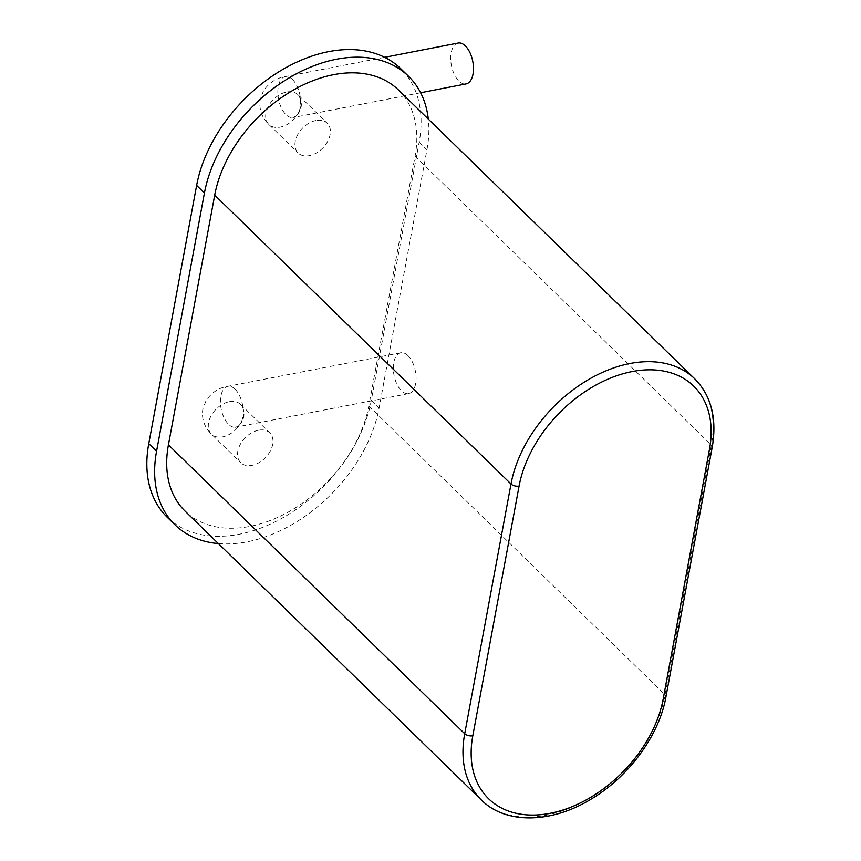 <?xml version="1.0" encoding="UTF-8"?>
<svg xmlns="http://www.w3.org/2000/svg" width="861" height="861" viewBox="0 0 861 861"><rect width="100%" height="100%" fill="white"/><g stroke="black" fill="none" stroke-linecap="round" stroke-linejoin="round"><path stroke-width="0.65" stroke-dasharray="4.3 3.23" d="M292.482 79.492A20.815 10.881 -101 0 0 285.26 76.629A20.815 10.881 -101 0 0 278.555 99.133A20.815 10.881 -101 0 0 293.203 117.494A20.815 10.881 -101 0 0 300.618 101.576A20.815 10.881 -101 0 0 292.482 79.492M458.127 43.05A20.815 10.881 -101 0 0 451.422 65.554A20.815 10.881 -101 0 0 466.07 83.915M286.67 92.019A20.815 14.174 -45.7 0 1 297.949 94.678A20.815 14.174 -45.7 0 1 293.569 119.475A20.815 14.174 -45.7 0 1 268.89 124.49A20.815 14.174 -45.7 0 1 268.524 106.064A20.815 14.174 -45.7 0 1 286.67 92.019M315.912 120.518A20.815 14.174 134.3 0 0 297.766 134.574A20.815 14.174 134.3 0 0 298.121 152.989A20.815 14.174 134.3 0 0 322.81 147.984A20.815 14.174 134.3 0 0 327.191 123.177A20.815 14.174 134.3 0 0 315.912 120.518M258.515 430.22A20.815 14.174 134.3 0 0 240.359 444.265A20.815 14.174 134.3 0 0 240.725 462.691A20.815 14.174 134.3 0 0 265.403 457.686A20.815 14.174 134.3 0 0 269.794 432.879A20.815 14.174 134.3 0 0 258.515 430.22M167.228 517.246A132.928 90.523 134.3 0 0 283.893 517.149A132.928 90.523 134.3 0 0 371.285 400.451L419.156 142.205A132.928 90.523 134.3 0 0 400.688 68.632M229.274 401.71A20.815 14.174 -45.7 0 1 240.553 404.379A20.815 14.174 -45.7 0 1 236.172 429.176A20.815 14.174 -45.7 0 1 211.483 434.192A20.815 14.174 -45.7 0 1 211.128 415.766A20.815 14.174 -45.7 0 1 229.274 401.71M218.36 543.571A132.928 90.523 134.3 0 0 379.088 408.06L426.948 149.803A132.928 90.523 134.3 0 0 428.304 119.076M235.085 389.194A20.815 10.881 -101 0 0 227.864 386.32A20.815 10.881 -101 0 0 221.148 408.835A20.815 10.881 -101 0 0 235.796 427.196A20.815 10.881 -101 0 0 243.211 411.278A20.815 10.881 -101 0 0 235.085 389.194M398.449 89.974A119.701 81.504 -45.7 0 1 415.077 156.218L368.799 405.94A119.701 81.504 -45.7 0 1 290.103 511.025A119.701 81.504 -45.7 0 1 185.061 511.1M407.953 355.615A20.815 10.881 -101 0 0 400.731 352.752A20.815 10.881 -101 0 0 394.026 375.256A20.815 10.881 -101 0 0 408.663 393.617A20.815 10.881 -101 0 0 416.078 377.699A20.815 10.881 -101 0 0 407.953 355.615M371.285 400.451L379.088 408.06M419.156 142.205L426.948 149.803M368.799 405.94L665.079 694.795L711.369 445.072A119.701 81.504 134.3 0 0 694.741 378.829M481.342 799.955A119.701 81.504 134.3 0 0 586.395 799.869A119.701 81.504 134.3 0 0 665.079 694.795A5.952 3.057 -169.5 0 1 665.951 696.84M415.077 156.218L711.369 445.072A5.952 3.057 -169.5 0 1 712.241 447.128M384.673 57.321L285.26 76.629C276.564 77.91 269.342 82.581 263.574 90.642L260.259 99.219C258.774 108.895 261.658 117.322 268.89 124.49L298.121 152.989M420.609 92.751L293.17 117.505C291.868 118.269 296.636 115.955 297.508 114.47C301.35 109.842 302.329 104.568 300.446 98.649L297.949 94.678L327.191 123.177M400.731 352.752L227.864 386.32C219.168 387.601 211.935 392.282 206.177 400.343L202.862 408.921C201.377 418.597 204.251 427.013 211.483 434.192L240.725 462.691M408.663 393.617L235.774 427.196C234.461 427.971 239.24 425.657 240.111 424.172C243.954 419.544 244.922 414.27 243.039 408.351L240.553 404.379L269.794 432.879"/><path stroke-width="1.29" d="M420.609 92.751L466.07 83.915A20.815 10.881 -101 0 0 473.485 67.997A20.815 10.881 -101 0 0 465.349 45.913A20.815 10.881 -101 0 0 458.127 43.05L384.673 57.321M428.304 119.076A132.928 90.523 134.3 0 0 408.48 76.231L400.688 68.632A132.928 90.523 134.3 0 0 284.022 68.719A132.928 90.523 134.3 0 0 196.631 185.416L148.759 443.673A132.928 90.523 134.3 0 0 167.228 517.246L175.031 524.844A132.928 90.523 134.3 0 0 218.36 543.571M148.759 443.673L156.562 451.272A132.928 90.523 134.3 0 0 175.031 524.844M156.562 451.272L204.423 193.025A132.928 90.523 134.3 0 1 291.814 76.328A132.928 90.523 134.3 0 1 408.48 76.231M185.061 511.1A119.701 81.504 -45.7 0 1 168.422 444.857L214.712 195.135A119.701 81.504 -45.7 0 1 293.407 90.061A119.701 81.504 -45.7 0 1 398.449 89.974L694.741 378.829A119.701 81.504 134.3 0 0 589.688 378.905A119.701 81.504 134.3 0 0 510.993 483.99L464.714 733.712A119.701 81.504 134.3 0 0 481.342 799.955L185.061 511.1M196.631 185.416L204.423 193.025M168.422 444.857L464.714 733.712A5.952 3.057 10.5 0 0 472.807 735.778A113.749 77.458 134.3 0 0 550.222 813.29A113.749 77.458 134.3 0 0 663.228 698.798L709.507 449.087A113.749 77.458 134.3 0 0 632.092 371.575A113.749 77.458 134.3 0 0 519.086 486.067L472.807 735.778M214.712 195.135L510.993 483.99A5.952 3.057 10.5 0 0 519.086 486.067M481.342 799.955C505.342 824.278 551.438 823.816 591.787 798.707C629.143 776.407 659.278 735.068 665.951 696.84A5.952 3.057 -169.5 0 1 663.228 698.798M665.951 696.84L712.241 447.128A5.952 3.057 -169.5 0 1 709.507 449.087M712.241 447.128C717.105 418.435 711.272 395.662 694.741 378.829"/></g></svg>
